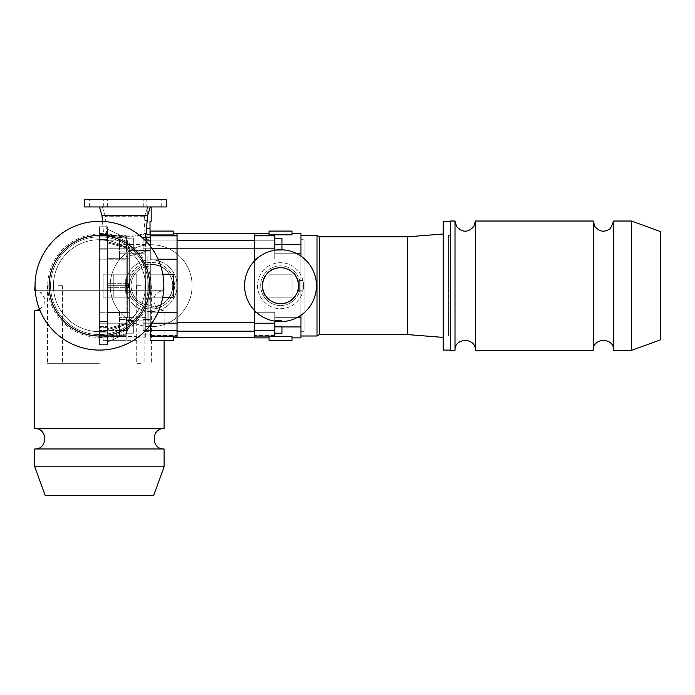 <?xml version="1.0" encoding="UTF-8"?>
<svg xmlns="http://www.w3.org/2000/svg" width="695" height="695" viewBox="0 0 695 695"><rect width="100%" height="100%" fill="white"/><g stroke="black" fill="none" stroke-linecap="round" stroke-linejoin="round"><path stroke-width="0.52" stroke-dasharray="3.48 2.61" d="M475.415 221.019L475.415 350.376M455.008 221.019L455.008 350.376M450.412 221.019L450.412 350.376M593.269 221.019L593.269 350.376M613.685 221.019L613.685 350.376M631.503 221.019L631.503 350.376M660.25 231.478L660.25 339.916M300.935 239.706L300.935 331.689L300.935 239.706L304.097 239.706L304.097 331.689L304.097 239.706L304.097 331.689L304.097 239.706L304.097 331.689L304.097 239.706L300.935 239.706L300.935 331.689L300.935 239.706L300.935 331.689L300.935 239.706L304.097 239.706M300.935 235.396L300.935 335.998L300.935 235.396M317.033 235.396L317.033 335.998M319.518 236.83L319.518 334.564M407.287 236.83L407.287 334.564M443.219 234.007L443.219 337.396L443.219 234.007M443.219 221.305L443.219 350.089M450.412 221.305L450.412 350.089L450.412 221.305M450.412 235.396L450.412 335.998L450.412 235.396L448.397 235.396L448.397 335.998L448.397 235.396M150.302 264.387L150.302 305.409C138.566 304.028 132.102 297.469 130.912 285.741C132.076 273.952 138.54 267.366 150.302 265.985L150.302 305.409C138.566 304.028 132.102 297.469 130.912 285.741C132.076 273.952 138.54 267.366 150.302 265.985L150.302 307.008C163.881 306.243 171.413 299.154 172.899 285.723C171.422 272.249 163.898 265.142 150.302 264.387L150.302 248.228L150.302 259.209L177.043 259.209L177.043 233.668L177.043 240.913L177.043 235.336L177.043 240.913L177.043 236.109L177.043 240.913L150.302 240.913L150.302 234.953L173.307 234.953L173.307 231.079L150.302 231.079L150.302 234.953L173.307 234.953L173.307 231.079L150.302 231.079L150.302 240.913L177.043 240.913L177.043 235.336L177.043 236.109L177.043 235.336L150.302 235.336L150.302 240.913L150.302 235.336L150.302 240.913L177.043 240.913L150.302 240.913L150.302 236.109L177.043 236.109L150.302 236.109L177.043 236.109L150.302 236.109L150.302 235.336L150.302 259.209L158.113 259.209L150.302 259.209L150.302 274.195L173.307 274.195L173.307 297.199L150.302 297.199L150.302 323.175L150.302 312.185L177.043 312.185L177.043 235.336L150.302 235.336L150.302 248.228L177.043 248.228L150.302 248.228L151.788 248.228L150.302 248.228L150.302 246.239L150.302 259.209L177.043 259.209L177.043 323.175L177.043 312.185L150.302 312.185L158.113 312.185L150.302 312.185L150.302 307.008C163.881 306.243 171.413 299.154 172.899 285.723C171.422 272.249 163.898 265.142 150.302 264.387M150.224 262.406A23.309 23.309 0 0 0 128.81 279.086L125.3 279.086L125.3 292.308L125.3 279.086L125.3 292.308L125.3 279.086L126.447 279.086L126.447 292.308L126.447 279.086L126.447 292.308L125.3 292.308L129.974 292.308L126.447 292.308L126.447 279.086L125.3 279.086L126.16 279.086A25.871 25.871 0 0 1 165.983 264.491A25.871 25.871 0 0 1 165.983 306.903A25.871 25.871 0 0 1 126.16 292.308L128.81 292.308A23.309 23.309 0 0 0 155.915 308.519A23.309 23.309 0 0 0 174.306 282.839A23.309 23.309 0 0 0 128.81 279.086L126.16 279.086A25.871 25.871 0 0 1 165.983 264.491A25.871 25.871 0 0 1 165.983 306.903A25.871 25.871 0 0 1 126.16 292.308L129.974 292.308L129.974 279.086L126.447 279.086L129.974 279.086L129.974 292.308L128.81 292.308A23.309 23.309 0 0 0 155.915 308.519A23.309 23.309 0 0 0 174.306 282.839A23.309 23.309 0 0 0 150.224 262.406M110.21 285.697A40.962 40.962 0 0 0 171.648 321.168A40.962 40.962 0 0 0 171.648 250.226A40.962 40.962 0 0 0 110.21 285.697A40.962 40.962 0 0 0 171.648 321.168A40.962 40.962 0 0 0 171.648 250.226A40.962 40.962 0 0 0 110.21 285.697A40.962 40.962 0 0 0 171.648 321.168A40.962 40.962 0 0 0 171.648 250.226A40.962 40.962 0 0 0 110.21 285.697A40.962 40.962 0 0 0 171.648 321.168A40.962 40.962 0 0 0 171.648 250.226A40.962 40.962 0 0 0 110.21 285.697M150.302 335.285L150.302 312.185L150.302 323.175L177.043 323.175L177.043 336.059L177.043 323.175L150.302 323.175L151.788 323.175L150.302 323.175L150.302 336.441L150.302 330.481L177.043 330.481L177.043 336.059L150.302 336.059L177.043 336.059L177.043 330.481L177.043 337.727L177.043 330.481L150.302 330.481L150.302 335.285L177.043 335.285L150.302 335.285M150.302 340.315L150.302 336.441L150.302 340.315L150.302 336.441L173.307 336.441L173.307 340.315L150.302 340.315L150.302 330.481L150.302 336.441L173.307 336.441L173.307 340.315L150.302 340.315M150.302 248.193L150.302 237.221L150.302 251.851L150.302 237.221L150.302 251.851L150.302 248.193L143.118 248.193L143.118 240.878L150.302 240.878L143.118 240.878L143.118 237.221L150.302 237.221L143.118 237.221L143.118 240.878L145.655 240.878L143.118 240.878L143.118 248.193L150.302 248.193L143.118 248.193L143.118 251.851L150.302 251.851L143.118 251.851L143.118 237.221L143.118 240.878L150.302 240.878L143.118 240.878L143.118 248.193L150.302 248.193L143.118 248.193L143.118 251.851L143.118 237.221L143.118 248.193L150.302 248.193L143.118 248.193L143.118 251.851L150.302 251.851L143.118 251.851L143.118 240.878L150.302 240.878L143.118 240.878L143.118 248.193L150.302 248.193M150.302 323.201L150.302 334.173L150.302 319.544L150.302 334.173L150.302 319.544L150.302 323.201L143.118 323.201L143.118 330.516L150.302 330.516L143.118 330.516L143.118 334.173L150.302 334.173L143.118 334.173L143.118 330.516L145.655 330.516L143.118 330.516L143.118 323.201L150.302 323.201L143.118 323.201L143.118 319.544L150.302 319.544L143.118 319.544L143.118 334.173L143.118 330.516L150.302 330.516L143.118 330.516L143.118 323.201L150.302 323.201L143.118 323.201L143.118 319.544L143.118 334.173L150.302 334.173L143.118 334.173L143.118 323.201L150.302 323.201L143.118 323.201L143.118 319.544L150.302 319.544L143.118 319.544L143.118 330.516L150.302 330.516L143.118 330.516L143.118 334.173L143.118 323.201L150.302 323.201M129.609 285.697A21.562 21.562 0 0 0 161.952 304.367A21.562 21.562 0 0 0 161.952 267.028A21.562 21.562 0 0 0 129.609 285.697A21.562 21.562 0 0 0 161.952 304.367A21.562 21.562 0 0 0 161.952 267.028A21.562 21.562 0 0 0 129.609 285.697A21.562 21.562 0 0 0 161.952 304.367A21.562 21.562 0 0 0 161.952 267.028A21.562 21.562 0 0 0 129.609 285.697A21.562 21.562 0 0 0 161.952 304.367A21.562 21.562 0 0 0 161.952 267.028A21.562 21.562 0 0 0 129.609 285.697M128.479 283.682L128.462 285.697L128.479 283.682L107.473 283.682L107.473 287.713L126.855 287.713L126.855 283.682L128.479 283.682L107.473 283.682L128.479 283.682L107.473 283.682L128.479 283.682L128.462 285.697L129.322 285.697L129.322 247.611L129.322 323.783L129.322 247.611L129.322 323.783L129.322 285.697L107.473 285.697L107.473 242.85L107.473 312.759L107.473 258.636L129.322 258.766L129.322 247.611L129.322 258.766L107.473 258.636L107.473 241.834L107.473 242.85L129.322 248.706L107.473 242.85L107.473 283.682L126.855 283.682L126.855 287.713L128.479 287.713L107.473 287.713L128.479 287.713L107.473 287.713L107.473 328.544L107.473 312.759L129.322 312.628L129.322 323.783L129.322 312.628L107.473 312.759L107.473 285.697L129.322 285.697L128.462 285.697L128.479 287.713L107.473 287.713L128.479 287.713L128.462 285.697L129.322 285.697L107.473 285.697L107.473 258.636L129.322 258.766L107.473 258.636L107.473 241.834L128.479 247.463L126.855 238.263L128.479 247.463L126.855 238.263L107.473 229.228L107.473 241.834L129.322 247.611L128.479 247.463L126.855 238.263L107.473 229.228L107.473 242.85L129.322 248.706L107.473 242.85L107.473 329.56L107.473 328.544L129.322 322.689L107.473 328.544L107.473 312.759L129.322 312.628L107.473 312.759L107.473 285.697M143.118 238.402L143.118 240.878L143.118 238.402M162.778 274.195L150.302 274.195L150.302 297.199L173.307 297.199L173.307 274.195L150.302 274.195L162.778 274.195M162.778 297.199L150.302 297.199L162.778 297.199M254.648 337.657L254.648 233.737L254.648 337.657M177.043 337.657L177.043 233.737L177.043 337.657M254.648 248.845L254.648 240.227L254.648 248.845L254.648 240.227L254.648 248.845L254.648 240.227L254.648 248.845L254.648 240.227L254.648 248.845L177.043 248.845L177.043 240.227L177.043 248.845L177.043 240.227L177.043 248.845L177.043 240.227L177.043 248.845L254.648 248.845M177.043 331.168L177.043 322.549L177.043 331.168L177.043 322.549L177.043 331.168L254.648 331.168L254.648 322.549L254.648 331.168L254.648 322.549L254.648 331.168L254.648 322.549L254.648 331.168L254.648 322.549L254.648 331.168L177.043 331.168L177.043 322.549L177.043 331.168M129.322 317.32L129.322 254.075L129.322 317.32L127.307 317.32L127.307 254.075L127.307 317.32L127.307 254.075L127.307 317.32L127.307 254.075L127.307 317.32L129.322 317.32L129.322 254.075L129.322 317.32L129.322 254.075L129.322 317.32L127.307 317.32M99.428 249.826L99.428 344.624L99.428 226.77L99.428 344.624L99.428 226.77L99.428 344.624L99.428 226.77L99.428 249.826L107.473 249.826L107.473 321.568L99.428 321.568L107.473 321.568L107.473 332.088L107.473 239.306L107.473 249.826L99.428 249.826L107.473 249.826L107.473 321.568L99.428 321.568L107.473 321.568L107.473 332.088L107.473 327.362L107.473 332.088L99.428 332.088L107.473 332.088L107.473 239.306L107.473 244.032L107.473 239.306L99.428 239.306L107.473 239.306L107.473 249.826L99.428 249.826L107.473 249.826L107.473 321.568L99.428 321.568L107.473 321.568L107.473 332.088L107.473 326.398L107.473 332.088L99.428 332.088L107.473 332.088L107.473 239.306L107.473 244.996L107.473 239.306L99.428 239.306L107.473 239.306L107.473 249.826L99.428 249.826M107.473 239.358L107.473 226.77L107.473 234.632L99.428 234.632L107.473 234.632L107.473 244.996L107.473 226.77L99.428 226.77L107.473 226.77L107.473 234.632L99.428 234.632L107.473 234.632L107.473 239.358L99.428 239.358L107.473 239.358M107.473 332.045L107.473 344.624L107.473 336.762L99.428 336.762L107.473 336.762L107.473 326.398L107.473 344.624L99.428 344.624L107.473 344.624L107.473 336.762L99.428 336.762L107.473 336.762L107.473 332.045L99.428 332.045L107.473 332.045M128.462 324.018L107.473 329.56L107.473 342.166L107.473 328.544L107.473 342.166L126.855 333.131L128.479 323.931L107.473 329.56L107.473 328.544L129.322 322.689L107.473 328.544L107.473 312.759L107.473 342.166L126.855 333.131L128.479 323.931L129.322 323.783L107.473 329.56L107.473 342.166L126.855 333.131L128.479 323.931L107.473 329.56L128.479 323.931L107.473 329.56L107.473 342.166L126.855 333.131L128.479 323.931L129.322 323.783M274.777 240.809L274.777 259.105L274.777 250.226L274.777 259.105L254.648 259.105L254.648 337.874L254.648 330.585L254.648 336.059L254.648 330.585L254.648 335.303L254.648 330.585L274.777 330.585L274.777 317.658L274.777 330.585L254.648 330.585L254.648 336.059L254.648 335.303L254.648 336.059L274.777 336.059L274.777 323.21L274.777 336.059L254.648 336.059L254.648 312.29L274.777 312.29L274.777 323.21L254.648 323.21L274.777 323.21L274.777 312.29L256.359 312.29L274.777 312.29L274.777 326.937L274.777 312.29L254.648 312.29L254.648 248.185L254.648 259.105L274.777 259.105L256.359 259.105L274.777 259.105L274.777 244.458L274.777 259.105L274.777 248.185L254.648 248.185L254.648 235.336L254.648 248.185L274.777 248.185L274.777 235.336L274.777 240.809L254.648 240.809L254.648 235.336L274.777 235.336L274.777 236.091L274.777 235.336L254.648 235.336L254.648 240.809L254.648 233.529L254.648 240.809L274.777 240.809L274.777 244.458L274.777 236.091L274.777 240.809L254.648 240.809L274.777 240.809M274.777 244.536L274.777 238.203L274.777 250.869L274.777 238.203L274.777 250.869L274.777 244.536L281.962 244.536L281.962 250.869L274.777 250.869L281.962 250.869L274.777 250.869L281.962 250.869L281.962 244.536L274.777 244.536L281.962 244.536L281.962 250.869L274.777 250.869L281.962 250.869L274.777 250.869L281.962 250.869L281.962 238.203L274.777 238.203L281.962 238.203L281.962 250.869L281.962 244.536L274.777 244.536M299.727 290.666L302.942 290.875L302.942 280.519L299.727 280.728L299.727 290.666A19.834 19.834 0 0 1 274.334 304.54A19.834 19.834 0 0 1 266.958 271.232A19.834 19.834 0 0 1 299.727 280.728L299.727 290.666L302.942 290.875A22.996 22.996 0 0 1 267.549 304.688A22.996 22.996 0 0 1 267.549 266.706A22.996 22.996 0 0 1 302.933 280.519L302.942 290.875L302.942 280.519L300.153 280.519L302.942 280.589A22.996 22.996 0 0 1 302.942 290.805L302.942 290.875A22.996 22.996 0 0 1 267.549 304.688A22.996 22.996 0 0 1 267.549 266.706A22.996 22.996 0 0 1 302.933 280.519L299.727 280.728A19.834 19.834 0 0 0 266.958 271.232A19.834 19.834 0 0 0 274.334 304.54A19.834 19.834 0 0 0 299.727 290.666M300.935 244.458L274.777 244.458L300.935 244.458L300.935 253.736L300.935 233.529L300.935 337.874L300.935 326.937L274.777 326.937L274.777 335.303L274.777 326.937L300.935 326.937L300.935 317.658L274.777 317.658L300.935 317.658L300.935 326.937M300.935 315.269L300.935 256.125L300.935 315.269M269.026 336.589L269.026 340.315L292.022 340.315L269.026 340.315L269.026 336.589L269.026 337.874L269.026 336.589L269.026 337.874L269.026 336.589L292.022 336.589L292.022 340.315L292.022 336.589L292.022 337.874L292.022 336.589L269.026 336.589M292.022 274.195L269.026 274.195L269.026 297.199L292.022 297.199L269.026 297.199L269.026 274.195L269.026 297.199L292.022 297.199L269.026 297.199L269.026 274.195L292.022 274.195L292.022 297.199L292.022 274.195L269.026 274.195L292.022 274.195L292.022 297.199L292.022 274.195M292.022 234.806L269.026 234.806L269.026 231.079L292.022 231.079L269.026 231.079L269.026 234.806L269.026 233.529L269.026 234.806L269.026 233.529L269.026 234.806L292.022 234.806L292.022 231.079L292.022 234.806M300.935 317.658L274.777 317.658L300.935 317.658L274.777 317.658L300.935 317.658L300.935 253.736L274.777 253.736L300.935 253.736M296.939 253.736L274.777 253.736L296.939 253.736M281.962 320.525L274.777 320.525L274.777 333.192L274.777 320.525L274.777 333.192L274.777 320.525L274.777 333.192L274.777 320.525L274.777 333.192L274.777 320.525L281.962 320.525L281.962 321.603L281.962 320.525L274.777 320.525L281.962 320.525L281.962 326.858L274.777 326.858L281.962 326.858L281.962 320.525L274.777 320.525L281.962 320.525L274.777 320.525L281.962 320.525L281.962 333.192L274.777 333.192L281.962 333.192L281.962 326.858L274.777 326.858L281.962 326.858L281.962 320.525L281.962 326.858L274.777 326.858L281.962 326.858L281.962 333.192L274.777 333.192L281.962 333.192L281.962 320.525M281.962 238.203L274.777 238.203L281.962 238.203L281.962 244.536L281.962 238.203L281.962 244.536L281.962 238.203L274.777 238.203L281.962 238.203M274.777 321.168L274.777 312.29L274.777 321.168M280.519 267.731A17.966 17.966 0 0 1 296.079 294.68A17.966 17.966 0 0 1 264.96 294.68A17.966 17.966 0 0 1 280.519 267.731A17.966 17.966 0 0 1 296.079 294.68A17.966 17.966 0 0 1 264.96 294.68A17.966 17.966 0 0 1 280.519 267.731M280.519 249.766A35.931 35.931 0 0 1 311.638 303.663A35.931 35.931 0 0 1 249.409 303.663A35.931 35.931 0 0 1 280.519 249.766A35.931 35.931 0 0 1 311.638 303.663A35.931 35.931 0 0 1 249.409 303.663A35.931 35.931 0 0 1 280.519 249.766M274.777 303.194C264.395 298.815 260.408 291.075 262.814 279.981C267.366 269.721 275.185 265.794 286.27 268.201C296.661 272.588 300.648 280.328 298.224 291.422C293.69 301.682 285.88 305.6 274.777 303.194C264.395 298.815 260.408 291.075 262.814 279.981C267.366 269.721 275.185 265.794 286.27 268.201C296.661 272.588 300.648 280.328 298.224 291.422C293.69 301.682 285.88 305.6 274.777 303.194M254.648 310.63L254.648 260.764L254.648 310.63M150.302 330.481L177.043 330.481L150.302 330.481M143.118 323.201L143.118 319.544L143.118 323.201M143.118 248.193L143.118 251.851L143.118 248.193M177.043 248.845L177.043 240.227L177.043 248.845M107.473 229.228L107.473 241.834L128.479 247.463L126.855 238.263L107.473 229.228L107.473 241.834L128.479 247.463L126.855 238.263L107.473 229.228L107.473 242.85L107.473 241.834L128.479 247.463L107.473 241.834L107.473 229.228L126.855 238.263L107.473 229.228M107.473 344.624L99.428 344.624L107.473 344.624L107.473 336.762L107.473 344.624L99.428 344.624L107.473 344.624M107.473 226.77L99.428 226.77L107.473 226.77L107.473 234.632L107.473 226.77L99.428 226.77L107.473 226.77M300.153 290.875L302.942 290.875L300.153 290.875M302.942 280.589L302.942 290.805A22.996 22.996 0 0 0 302.942 280.589M292.022 336.589L292.022 337.874L292.022 336.589M281.962 333.192L281.962 326.858L281.962 333.192L274.777 333.192L281.962 333.192M274.777 330.585L254.648 330.585L274.777 330.585M126.16 238.237L126.16 256.516C137.897 254.248 144.36 252.242 145.559 250.487C144.395 252.224 137.923 254.24 126.16 256.516C137.897 254.248 144.36 252.242 145.559 250.487C144.395 252.224 137.923 254.24 126.16 256.516L126.16 238.237C112.59 236.804 105.058 235.284 103.572 233.668C105.041 235.275 112.573 236.795 126.16 238.237C112.59 236.804 105.058 235.284 103.572 233.668C105.041 235.275 112.573 236.795 126.16 238.237L126.16 240.913L126.16 238.237M101.983 215.554L147.722 215.346M150.016 234.814L150.016 228.203L146.497 228.203L147.653 215.554M146.445 228.933L146.419 229.541M146.419 230.757L146.48 231.861M146.593 232.894L146.706 233.702M150.016 228.203L150.016 221.305L151.171 221.305L151.171 206.936L150.311 206.936L151.171 206.936M103.164 297.199L103.164 274.195L126.16 274.195L126.16 235.336L126.16 274.195L103.164 274.195L126.16 274.195L103.164 274.195L103.164 297.199L103.164 274.195L103.164 297.199L126.16 297.199L126.16 274.195L126.16 312.185L126.16 297.199L103.164 297.199M84.338 206.936L166.261 206.936M150.311 206.936L99.428 206.936L150.311 206.936M126.16 323.175L126.16 336.059L126.16 323.175L99.428 323.175L99.428 337.727L99.428 312.185L99.428 323.175L126.16 323.175M126.16 335.285L126.16 330.481L126.16 335.285L99.428 335.285L99.428 336.059L99.428 233.529L99.428 337.874L99.428 330.585L99.428 335.303L126.16 335.285M126.16 336.441L126.16 330.481L126.16 340.315L126.16 336.441L103.164 336.441L103.164 340.315L126.16 340.315L103.164 340.315L103.164 336.441L126.16 336.441M126.16 244.536L126.16 238.203L126.16 250.869L126.16 238.203L126.16 244.536L133.344 244.536L133.344 238.203L126.16 238.203L133.344 238.203L133.344 244.536L126.16 244.536L133.344 244.536L133.344 250.869L126.16 250.869L133.344 250.869L133.344 238.203L126.16 238.203L133.344 238.203L133.344 244.536L126.16 244.536M126.16 326.858L126.16 320.525L126.16 333.192L126.16 320.525L126.16 333.192L126.16 326.858L133.344 326.858L133.344 333.192L126.16 333.192L133.344 333.192L133.344 326.858L126.16 326.858L133.344 326.858L133.344 320.525L126.16 320.525L133.344 320.525L133.344 333.192L126.16 333.192L133.344 333.192L133.344 326.858L126.16 326.858M126.16 240.913L99.428 240.913L99.428 233.668L99.428 240.913L99.428 236.109L99.428 240.913L126.16 240.913M126.16 330.481L99.428 330.481L126.16 330.481M126.16 259.209L99.428 259.209L126.16 259.209M126.16 312.185L99.428 312.185L126.16 312.185M84.338 199.465L166.261 199.465M146.853 199.465L103.737 199.465L146.853 199.465L146.853 206.936L103.737 206.936L146.853 206.936M147.149 256.516L147.14 320.908L147.14 256.516M133.344 320.525L126.16 320.525L133.344 320.525L133.344 326.858L133.344 320.525M133.344 250.869L126.16 250.869L133.344 250.869L133.344 244.536L133.344 250.869M99.428 363.311L47.468 363.311L99.428 363.311M140.59 363.311L136.272 363.311L140.59 363.311M140.59 285.697L136.272 285.697L140.59 285.697M58.267 285.697L62.576 285.697L58.267 285.697M58.267 363.311L62.576 363.311L58.267 363.311M126.855 283.682L126.855 287.713M107.473 312.759L129.322 312.628L107.473 312.759M107.473 328.544L129.322 322.689L107.473 328.544M107.473 242.85L129.322 248.706L107.473 242.85M107.473 258.636L129.322 258.766L107.473 258.636M128.462 247.377L129.322 247.611M128.462 285.697L128.479 287.713M107.473 239.306L99.428 239.306L107.473 239.306M126.855 333.131L128.479 323.931L126.855 333.131L107.473 342.166L126.855 333.131M107.473 332.088L99.428 332.088L107.473 332.088M107.473 234.632L99.428 234.632L107.473 234.632M107.473 336.762L99.428 336.762L107.473 336.762M119.549 312.29L119.549 336.059L119.549 326.937L119.549 330.585L99.428 330.585L119.549 330.585L119.549 336.059L119.549 312.29L99.428 312.29L119.549 312.29M126.733 323.201L99.428 323.21L126.733 323.201L126.733 330.516L119.549 330.516L126.733 330.516L126.733 334.173L119.549 334.173L126.733 334.173L126.733 330.516L119.549 330.516L126.733 330.516L126.733 323.201L126.733 334.173L126.733 323.201L119.549 323.201L126.733 323.201L126.733 319.544L126.733 323.201L126.733 319.544L119.549 319.544L126.733 319.544L126.733 323.201M144.499 216.71L144.925 215.268L144.499 216.71C144.908 221.583 144.908 221.583 144.499 216.71C144.908 221.583 144.908 221.583 144.499 216.71L105.466 216.71L144.499 216.71M147.722 215.268L147.722 206.936L147.722 215.268L144.925 215.268L147.705 206.936L144.925 215.268L147.722 215.268M147.705 206.936L147.722 206.936C147.722 209.256 147.722 209.256 147.722 206.936C147.722 209.256 147.722 209.256 147.722 206.936L147.705 206.936M145.707 317.658L145.707 253.736L145.707 317.658L119.549 317.658L145.707 317.658M147.722 220.445L144.864 220.445L143.926 233.529C144.273 233.511 131.051 238.255 119.549 236.543L106.665 233.529C105.649 237.151 145.003 237.134 143.926 233.529L145.707 233.529L145.707 253.736L145.707 237.221M145.707 326.937L145.707 337.874L145.707 326.937L119.549 326.937L145.707 326.937M145.707 285.697L145.707 331.689L145.707 285.697M136.793 297.199L113.798 297.199L113.798 274.195L113.798 297.199L113.798 274.195L136.793 274.195L113.798 274.195L136.793 274.195L136.793 297.199L113.798 297.199L113.798 274.195L136.793 274.195L136.793 297.199L113.798 297.199L136.793 297.199L136.793 274.195L136.793 297.199M113.798 336.589L113.798 340.315L113.798 336.589L113.798 337.874L113.798 336.589L136.793 336.589L136.793 340.315L113.798 340.315L136.793 340.315L136.793 336.589L113.798 336.589M136.793 336.589L136.793 337.874L136.793 336.589M145.707 253.736L119.549 253.736L119.549 244.458L119.549 259.105L119.549 235.336L119.549 259.105L119.549 253.736L145.707 253.736M145.707 244.458L119.549 244.458L145.707 244.458M126.733 240.878L119.549 240.878L126.733 240.878L126.733 237.221L119.549 237.221L126.733 237.221L126.733 248.193L126.733 240.878L119.549 240.878L126.733 240.878L126.733 237.221L126.733 248.193L99.428 248.185L126.733 248.193L126.733 251.851L119.549 251.851L126.733 251.851L126.733 248.193L119.549 248.193L126.733 248.193L126.733 240.878M126.733 248.193L126.733 251.851L126.733 248.193M148.869 285.697L148.869 331.689L148.869 285.697M125.3 206.936L161.231 206.936L125.3 206.936M125.3 199.465L161.231 199.465L125.3 199.465M119.549 259.105L99.428 259.105L119.549 259.105M119.549 240.809L99.428 240.809L119.549 240.809M40.093 310.708L34.75 310.708M39.589 309.483L44.046 304.714L44.697 298.224L41.283 292.664L35.202 290.31L164.107 290.293L34.75 290.293M164.107 428.563L34.75 428.563M164.107 448.97L34.75 448.97M164.107 466.797L34.75 466.797M153.638 495.535L45.21 495.535M145.42 285.697A45.992 45.992 0 0 1 76.433 325.529A45.992 45.992 0 0 1 76.433 245.865A45.992 45.992 0 0 1 145.42 285.697A45.992 45.992 0 0 1 76.433 325.529A45.992 45.992 0 0 1 76.433 245.865A45.992 45.992 0 0 1 145.42 285.697M149.729 285.697A50.301 50.301 0 0 1 74.278 329.265A50.301 50.301 0 0 1 74.278 242.129A50.301 50.301 0 0 1 149.729 285.697A50.301 50.301 0 0 1 74.278 329.265A50.301 50.301 0 0 1 74.278 242.129A50.301 50.301 0 0 1 149.729 285.697A50.301 50.301 0 0 1 74.278 329.265A50.301 50.301 0 0 1 74.278 242.129A50.301 50.301 0 0 1 149.729 285.697M148.296 285.697A48.867 48.867 0 0 1 74.99 328.014A48.867 48.867 0 0 1 74.99 243.38A48.867 48.867 0 0 1 148.296 285.697A48.867 48.867 0 0 1 74.99 328.014A48.867 48.867 0 0 1 74.99 243.38A48.867 48.867 0 0 1 148.296 285.697M151.119 285.697A51.699 51.699 0 0 1 73.583 330.464A51.699 51.699 0 0 1 73.583 240.93A51.699 51.699 0 0 1 151.119 285.697M163.82 285.697A64.392 64.392 0 0 1 67.233 341.462A64.392 64.392 0 0 1 67.233 229.932A64.392 64.392 0 0 1 163.82 285.697M107.473 244.032L99.428 244.032L107.473 244.032M107.473 327.362L99.428 327.362L107.473 327.362M274.777 335.303L254.648 335.303L274.777 335.303M274.777 236.091L254.648 236.091L274.777 236.091M126.16 248.228L99.428 248.228L126.16 248.228M126.16 236.109L99.428 236.109L126.16 236.109M119.549 335.303L99.428 335.303L119.549 335.303M119.549 236.091L99.428 236.091L119.549 236.091M300.935 331.689L304.097 331.689M448.397 335.998L450.412 335.998M150.302 250.487L129.322 250.487L150.302 250.487M150.302 320.908L129.322 320.908L150.302 320.908M177.043 322.549L254.648 322.549L177.043 322.549M177.043 240.227L254.648 240.227L177.043 240.227M129.322 254.075L127.307 254.075M99.428 244.996L107.473 244.996L99.428 244.996M99.428 326.398L107.473 326.398L99.428 326.398M147.14 250.487L145.559 250.487L146.923 234.814M99.428 233.668L103.572 233.668L102.495 221.384M99.428 337.727L103.164 337.727M99.428 235.336L126.16 235.336L99.428 235.336M103.737 206.936L103.737 199.465M99.428 336.059L126.16 336.059L99.428 336.059M126.16 320.908L147.14 320.908M47.468 285.697L47.468 363.311M151.388 285.697L151.388 363.311M136.272 285.697L136.272 363.311L136.272 285.697M144.899 285.697L144.899 363.311L144.899 285.697M53.958 285.697L53.958 363.311L53.958 285.697M62.576 285.697L62.576 363.311L62.576 285.697M99.428 337.874L113.798 337.874M136.793 337.874L145.707 337.874M99.428 233.529L106.665 233.529L105.466 216.71L102.304 206.936M145.707 331.689L148.869 331.689M145.707 239.706L148.869 239.706M147.722 208.709L148.296 206.936M161.231 206.936L161.231 199.465M89.368 206.936L89.368 199.465M143.266 206.936L143.266 199.465M107.334 206.936L107.334 199.465M164.107 340.315L164.107 310.708C158.877 310.352 155.55 307.659 154.116 302.612C153.682 298.589 153.387 292.387 164.107 290.293L164.107 285.697"/><path stroke-width="1.04" d="M475.415 285.697L475.415 221.019L473.851 226.448C468.135 232.712 462.392 232.738 456.624 226.527L455.008 221.019L455.008 350.376C454.374 337.214 476.049 337.205 475.415 350.376L475.415 285.697M455.008 350.376L450.412 350.376L450.412 221.019L455.008 221.019M475.415 350.376L593.269 350.376L593.269 221.019L475.415 221.019M593.269 350.376C592.644 337.214 614.311 337.205 613.685 350.376L613.685 221.019L610.497 228.429C604.702 232.643 599.498 232.008 594.885 226.527L593.269 221.019M613.685 350.376L631.503 350.376L631.503 221.019L613.685 221.019M631.503 350.376L660.25 339.916L660.25 231.478L631.503 221.019M300.935 326.937L281.962 326.937L300.935 326.937L300.935 337.874L292.022 337.874L300.935 337.874L300.935 315.269L300.935 317.658L296.939 317.658L300.935 317.658M300.935 253.736L296.939 253.736L300.935 253.736L300.935 256.125L300.935 233.529L300.935 244.458L281.962 244.458L300.935 244.458M300.935 335.998L317.033 335.998L317.033 235.396L300.935 235.396M317.033 335.998L319.518 334.564L319.518 236.83L317.033 235.396M319.518 334.564L407.287 334.564L407.287 236.83L443.219 234.007M319.518 236.83L407.287 236.83M450.412 350.089L443.219 350.089L443.219 221.305L450.412 221.305M173.307 234.953L173.307 231.079L150.302 231.079L150.302 246.239L150.302 234.953L173.307 234.953L173.307 231.079L150.302 231.079L150.302 234.953L173.307 234.953M150.302 325.164L150.302 336.059L150.302 325.164M158.113 312.185L177.043 312.185L177.043 337.727L173.307 337.727L177.043 337.727L177.043 336.059L150.302 336.059L177.043 336.059L177.043 259.209L177.043 312.185L158.113 312.185M158.113 259.209L177.043 259.209L177.043 248.228L177.043 259.209L158.113 259.209M177.043 233.668L177.043 248.228L177.043 235.336L150.302 235.336L177.043 235.336L177.043 233.668L173.307 233.668L177.043 233.668M150.302 336.441L173.307 336.441L173.307 340.315L150.302 340.315L173.307 340.315L173.307 336.441L150.302 336.441M145.655 330.516L150.302 330.516L145.655 330.516M143.118 237.221L150.302 237.221L143.118 237.221L143.118 238.402L143.118 237.221M145.655 240.878L150.302 240.878L145.655 240.878M173.307 274.195L162.778 274.195L173.307 274.195L173.307 297.199L162.778 297.199L173.307 297.199L173.307 274.195M177.043 337.657L254.648 337.657L177.043 337.657M177.043 248.845L254.648 248.845L177.043 248.845M177.043 331.168L254.648 331.168L177.043 331.168M292.022 340.315L269.026 340.315L269.026 336.589L292.022 336.589L269.026 336.589L269.026 340.315L292.022 340.315L292.022 336.589L292.022 340.315M292.022 231.079L269.026 231.079L269.026 234.806L292.022 234.806L269.026 234.806L269.026 231.079L292.022 231.079L292.022 234.806L292.022 231.079M281.962 326.858L274.777 326.858L281.962 326.858L281.962 333.192L274.777 333.192L281.962 333.192L281.962 326.858M281.962 249.792L281.962 244.536L274.777 244.536L281.962 244.536L281.962 238.203L274.777 238.203L281.962 238.203L281.962 249.792M274.777 323.21L274.777 321.168L274.777 323.21L254.648 323.21L254.648 310.63L254.648 312.29L256.359 312.29L254.648 312.29L254.648 336.059L254.648 323.21L274.777 323.21L274.777 336.059L274.777 323.21M274.777 248.185L274.777 235.336L274.777 248.185L254.648 248.185L254.648 233.529L269.026 233.529L254.648 233.529L254.648 235.336L274.777 235.336L254.648 235.336L254.648 259.105L254.648 248.185L274.777 248.185L274.777 250.226L274.777 248.185M280.519 249.766A35.931 35.931 0 0 1 311.638 303.663A35.931 35.931 0 0 1 249.409 303.663A35.931 35.931 0 0 1 280.519 249.766A35.931 35.931 0 0 1 311.638 303.663A35.931 35.931 0 0 1 249.409 303.663A35.931 35.931 0 0 1 280.519 249.766M280.519 267.731A17.966 17.966 0 0 1 296.079 294.68A17.966 17.966 0 0 1 264.96 294.68A17.966 17.966 0 0 1 280.519 267.731A17.966 17.966 0 0 1 296.079 294.68A17.966 17.966 0 0 1 264.96 294.68A17.966 17.966 0 0 1 280.519 267.731M254.648 337.874L254.648 336.059L274.777 336.059L254.648 336.059L254.648 337.874L269.026 337.874L254.648 337.874M254.648 260.764L254.648 259.105L256.359 259.105L254.648 259.105L254.648 260.764M102.495 221.384L101.983 215.554L147.653 215.554L150.311 206.936L147.653 215.554L146.497 228.203C146.845 236.734 146.845 236.734 146.497 228.203L146.445 228.933M146.419 229.541L146.419 230.757M146.48 231.861L146.593 232.894M146.706 233.702L146.923 234.814L150.016 234.814L150.016 221.305L151.171 221.305L151.171 206.936M166.261 206.936L84.338 206.936L84.338 199.465L166.261 199.465L166.261 206.936M145.707 237.221L145.707 233.529M39.589 309.483L34.75 310.708L40.093 310.708M34.75 290.293L35.202 290.293L34.75 290.293L35.037 285.697M34.75 310.708L34.75 428.563L164.107 428.563L164.107 340.315M34.75 428.563C47.912 427.929 47.92 449.604 34.75 448.97L164.107 448.97C150.937 449.604 150.937 427.929 164.107 428.563M34.75 448.97L34.75 466.797L164.107 466.797L164.107 448.97M34.75 466.797L45.21 495.535L153.638 495.535L164.107 466.797M163.82 285.697A64.392 64.392 0 0 1 67.233 341.462A64.392 64.392 0 0 1 67.233 229.932A64.392 64.392 0 0 1 163.82 285.697M149.729 285.697A50.301 50.301 0 0 1 74.278 329.265A50.301 50.301 0 0 1 74.278 242.129A50.301 50.301 0 0 1 149.729 285.697M151.788 248.228L177.043 248.228L151.788 248.228M151.788 323.175L177.043 323.175L151.788 323.175M146.497 228.203L150.016 228.203M407.287 334.564L443.219 337.396M177.043 233.737L254.648 233.737L177.043 233.737M177.043 240.227L254.648 240.227L177.043 240.227M177.043 322.549L254.648 322.549L177.043 322.549M292.022 233.529L300.935 233.529L292.022 233.529M101.983 215.554L99.428 206.936"/></g></svg>
